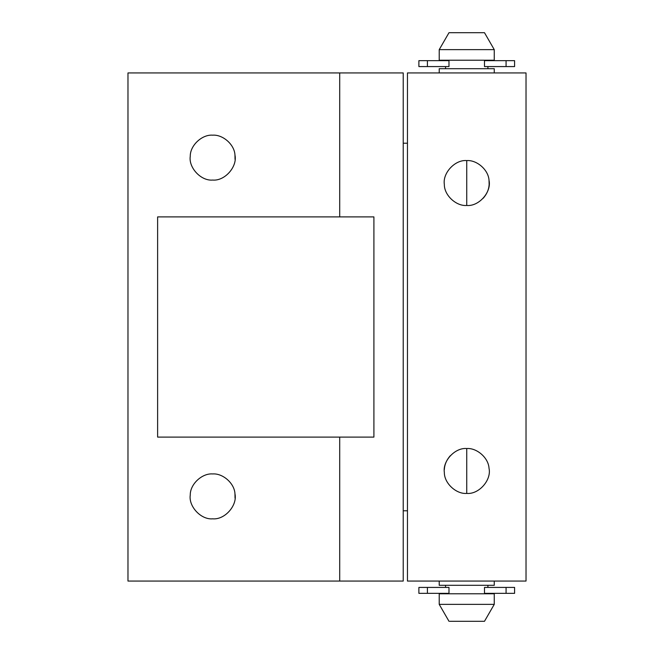 <?xml version="1.0" encoding="UTF-8"?>
<svg xmlns="http://www.w3.org/2000/svg" width="654" height="654" viewBox="0 0 654 654"><rect width="100%" height="100%" fill="white"/><g stroke="black" fill="none" stroke-linecap="round" stroke-linejoin="round"><path stroke-width="0.98" d="M506.073 593.35L484.491 593.35L484.491 587.423L506.073 587.423L506.073 593.35L514.592 593.35L514.592 587.423L506.073 587.423M427.405 593.35L418.887 593.35L418.887 587.423L427.405 587.423L427.405 593.35L448.987 593.35L448.987 587.423L427.405 587.423M492.503 604.361L494.261 604.361L494.261 593.775L439.218 593.775L439.218 604.361L492.503 604.361M449.772 621.3L484.483 621.3L494.261 604.361M463.49 49.639L494.261 49.639L484.483 32.7L448.996 32.7L439.218 49.639L463.49 49.639M468.133 32.7L448.996 32.7M468.419 49.639L466.743 49.639M439.218 49.639L439.218 60.225L494.261 60.225L494.261 49.639M439.218 72.929L439.218 68.695L494.261 68.695L494.261 72.929M439.218 581.071L439.218 585.305L494.261 585.305L494.261 581.071M427.405 60.65L448.987 60.65L448.987 66.577L427.405 66.577L427.405 60.65L418.887 60.65L418.887 66.577L427.405 66.577M506.073 60.65L514.592 60.65L514.592 66.577L506.073 66.577L506.073 60.65L484.491 60.65L484.491 66.577L506.073 66.577M444.336 184.395C444.148 195.284 456.222 206.353 466.743 205.47L466.743 160.582C476.741 159.805 488.497 169.77 489.029 180.373C491.677 191.916 479.03 206.615 466.743 205.47C456.222 206.353 444.148 195.284 444.336 184.395C442.488 173.089 455.029 159.486 466.743 160.582C476.741 159.805 488.497 169.77 489.029 180.373L489.143 184.346C488.906 189.333 486.944 193.968 483.241 198.236M444.336 472.343C444.148 483.232 456.222 494.301 466.743 493.418L466.743 448.53C476.741 447.753 488.497 457.718 489.029 468.321C491.677 479.864 479.03 494.563 466.743 493.418C456.222 494.301 444.148 483.232 444.336 472.343C442.488 461.037 455.029 447.434 466.743 448.53C476.741 447.753 488.497 457.718 489.029 468.321M444.336 469.654C444.573 464.667 446.543 460.032 450.238 455.764M526.02 72.929L407.458 72.929L407.458 581.071L526.02 581.071L526.02 72.929M235.039 498.144L234.966 493.819C234.484 483.192 222.703 473.153 212.664 473.937C202.151 473.055 190.077 484.124 190.265 495.013C188.417 506.319 200.95 519.922 212.664 518.826C224.919 519.971 237.557 505.346 234.966 493.819C234.484 483.192 222.703 473.153 212.664 473.937C202.151 473.055 190.077 484.124 190.265 495.013L190.265 495.021M235.039 159.38L234.966 155.055C234.484 144.428 222.703 134.389 212.664 135.174C202.151 134.291 190.077 145.36 190.265 156.249C188.417 167.555 200.95 181.158 212.664 180.063C224.919 181.207 237.557 166.582 234.966 155.055C234.484 144.428 222.703 134.389 212.664 135.174C202.151 134.291 190.077 145.36 190.265 156.249L190.265 156.257M339.704 216.899L373.908 216.899L373.908 437.101L157.622 437.101L157.622 216.899L339.704 216.899L339.704 72.929L403.224 72.929L403.224 143.218L407.458 143.218M339.704 72.929L127.98 72.929L127.98 581.071L403.224 581.071L403.224 510.782L407.458 510.782M339.704 581.071L339.704 437.101M403.224 510.782L403.224 143.218M487.909 593.775L487.909 593.35M487.909 587.423L487.909 585.305M445.57 593.775L445.57 593.35M445.57 587.423L445.57 585.305M439.218 604.361L448.996 621.3M487.917 60.225L487.917 60.65M487.917 66.577L487.917 68.695M445.57 60.225L445.57 60.65M445.57 66.577L445.57 68.695"/></g></svg>

